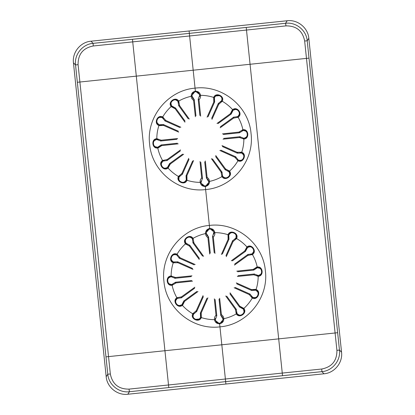 <?xml version="1.0" encoding="UTF-8"?>
<svg xmlns="http://www.w3.org/2000/svg" width="415" height="415" viewBox="0 0 415 415"><rect width="100%" height="100%" fill="white"/><g stroke="black" fill="none" stroke-linecap="round" stroke-linejoin="round"><path stroke-width="0.62" d="M321.755 369.018L321.895 371.653C332.394 370.865 340.839 360.495 339.46 350.042L336.918 350.369C337.001 360.754 331.948 366.974 321.755 369.018L282.262 373.08L282.537 375.705A782.249 42.631 -6 0 1 321.895 371.653L324.001 373.791L225.905 384.02L225.656 381.634L225.905 384.02L127.81 394.25C117.367 395.614 106.997 387.195 106.183 376.696L73.455 62.847C72.091 52.404 80.5 42.024 90.999 41.21L189.095 30.98L189.614 35.986L189.095 30.98L287.19 20.75C297.633 19.386 308.003 27.805 308.817 38.305L341.545 352.153C342.909 362.596 334.5 372.976 324.001 373.791M78.082 64.631C77.999 54.246 83.052 48.026 93.245 45.982L93.105 43.347C82.606 44.135 74.161 54.505 75.54 64.958L78.082 64.631L110.338 373.993C112.408 384.181 118.638 389.218 129.024 389.114L225.387 379.014L225.656 381.634L219.945 326.854L225.387 379.014L282.262 373.08L278.693 338.863L335.097 332.98L304.662 41.007L307.214 40.8C306.405 30.29 296.004 21.881 285.567 23.276L285.976 25.886L246.494 30.056L250.063 64.273L309.014 58.126L339.46 350.042L341.545 352.153M93.245 45.982L246.494 30.056L246.22 27.437L132.463 39.295L136.307 76.137L193.183 70.208L195.055 88.146L189.614 35.986L193.183 70.208L250.063 64.273L278.693 338.863L105.986 356.874L75.54 64.958L73.455 62.847M205.627 189.562L209.373 225.438L205.627 189.562C232.799 187.435 254.577 160.584 251.049 133.563C248.922 106.396 222.077 84.619 195.055 88.146C167.883 90.273 146.106 117.118 149.633 144.145C151.76 171.312 178.606 193.084 205.627 189.562L205.249 185.925L205.944 185.79L208.761 182.46L208.781 181.858L209.482 181.412C209.528 184.104 208.138 185.811 205.316 186.537L205.627 189.562M198.463 98.651A0.789 0.368 48.4 0 0 198.458 98.656A0.789 0.368 48.4 0 0 199.003 99.74L198.204 99.32A0.789 0.789 0 0 1 198.463 98.651L199.729 95.035L199.584 94.459L196.113 91.767L195.434 91.782L195.055 88.146L195.372 91.17C198.287 91.295 199.999 92.68 200.507 95.326C200.761 97.027 200.258 98.5 199.003 99.74L200.658 116.179M207.08 117.201L213.761 102.09L213.704 97.426C215.712 91.876 225.039 96.036 222.248 101.239L221.719 100.596C223.835 96.43 216.22 93.033 214.534 97.39L214.088 98.957M222.124 101.535L221.62 100.84L218.809 103.096L218.741 104.315L222.248 101.239A43.528 43.528 0 0 1 232.628 109.659C237.141 105.856 243.138 114.125 238.122 117.232L233.546 118.14L220.137 127.789M222.466 133.863L238.89 132.095L242.9 129.713C248.71 128.676 249.768 138.833 243.87 139.015L239.455 137.515L239.875 136.711L223.727 138.397M221.994 145.592L237.105 152.269L241.769 152.217C247.319 154.224 243.154 163.552 237.956 160.755L234.88 157.249L236.099 157.327A0.789 0.789 0 0 0 235.647 156.766L220.822 150.152M215.722 155.516L225.47 168.853L229.537 171.141C233.339 175.654 225.07 181.646 221.963 176.629L221.055 172.054L222.072 172.728A0.789 0.789 0 0 0 221.958 172.018L212.428 158.878M205.43 185.904L206.203 185.707M206.883 185.375L208.076 184.26M208.185 184.094L208.781 182.144M208.781 181.863L208.605 180.821M204.72 161.824L206.405 177.973L206.8 178.58C207.588 179.721 207.614 177.76 208.781 181.853L206.789 178.575L207.101 177.397C208.589 178.357 209.378 179.695 209.482 181.412A43.528 43.528 0 0 0 221.963 176.629L222.782 176.494C225.278 180.432 232.12 175.472 229.153 171.877L229.537 171.141A43.528 43.528 0 0 0 237.956 160.755L238.599 160.232C242.728 162.395 246.173 154.676 241.805 153.047L241.769 152.217A43.528 43.528 0 0 0 243.87 139.015L244.16 138.242C248.818 138.05 247.942 129.641 243.346 130.414L242.9 129.713A43.528 43.528 0 0 0 238.122 117.232L237.987 116.413C241.924 113.918 236.96 107.075 233.365 110.042L232.193 111.173M198.609 92.893L199.765 95.294L199.667 96.659M198.474 92.768L197.167 91.99M221.926 98.687L221.703 97.826M219.628 95.632L215.795 95.979M237.987 116.413L239.279 114.369L239.346 112.704M237.339 109.913L235.71 109.446L233.147 110.188L231.518 113.399C231.84 111.474 232.379 110.406 233.142 110.193L232.364 109.84L230.346 113.726L231.518 113.399L231.191 114.042L230.346 113.726L217.004 123.473M244.16 138.242L246.303 137.116L247.205 135.679M247.433 134.299L247.423 134.04M246.837 132.261L245.675 131.067L243.081 130.429L242.578 129.739M238.599 160.232L241.016 160.33L242.51 159.536M243.901 156.393L243.491 154.779L241.566 152.928L241.478 152.077M222.782 176.494L224.826 177.791L226.523 177.853M229.298 175.82L229.749 174.217L229.007 171.654L229.355 170.871M198.204 99.32L199.885 115.469M198.458 98.656L199.729 95.035L200.507 95.326A43.528 43.528 0 0 1 213.704 97.426L214.534 97.39M213.564 97.717L214.42 97.629L214.617 101.229L213.761 102.09L214.654 101.94L214.612 101.224C213.933 99.393 213.865 98.194 214.415 97.629L215.556 96.156M211.956 119.375L218.741 104.315L218.254 103.548L221.719 100.596M218.254 103.548L211.64 118.374M220.858 101.976L221.62 100.84L221.958 99.035M237.095 116.973L237.774 116.574L234.221 117.123A0.789 0.789 0 0 0 233.505 117.232L220.365 126.767M237.868 117.424L237.774 116.574L234.21 117.123A0.789 0.368 108.4 0 0 234.21 117.123A0.789 0.368 108.4 0 0 233.546 118.14L233.505 117.232M223.317 134.476L239.465 132.79L243.346 130.414M239.465 132.79L238.89 132.095L240.067 132.401L243.081 130.429L242.308 130.59M243.112 138.278L243.901 138.278L240.544 136.976A0.789 0.789 0 0 0 239.875 136.711L239.875 136.711M223.016 139.17L239.455 137.515L240.544 136.976L243.896 138.278L243.553 139.056M222.424 146.547L237.256 153.166L241.805 153.047M240.238 152.596L241.566 152.928L237.971 153.125L237.105 152.269L237.256 153.166M237.665 159.739L238.355 160.133L236.099 157.321L238.35 160.133M238.355 160.133L237.66 160.636M235.647 156.766L234.88 157.249L219.82 150.463M215.618 156.559L225.153 169.704L229.153 171.877M228.022 170.705L229.007 171.654L225.791 170.026L225.47 168.853L225.153 169.704M222.222 175.602L222.622 176.287L222.072 172.728L222.616 176.282M222.622 176.287L221.766 176.375M221.958 172.018L221.055 172.054L211.406 158.649M205.332 160.973L207.101 177.397L206.405 177.973M208.04 116.765L214.654 101.94M232.364 109.84L233.365 110.042M218.046 123.577L231.191 114.042M213.984 233.956L214.083 232.587L212.905 230.169M212.791 230.06L211.484 229.282M235.544 238.822L235.17 239.268L235.938 238.137L236.135 235.476L235.362 233.998M232.229 232.587L230.584 232.997L228.732 234.921L228.93 238.516C228.245 236.69 228.183 235.492 228.732 234.926L228.4 236.249M250.862 254.468L252.092 253.871L253.596 251.661L253.664 249.996M251.656 247.205L250.022 246.738L247.459 247.485L246.51 248.466M257.425 275.576L256.849 275.472L258.218 275.57L260.62 274.414L261.512 273.003M261.165 269.584L259.992 268.365L257.399 267.727L254.385 269.693L253.202 269.387L253.778 270.087L254.379 269.698C255.624 268.189 256.631 267.53 257.393 267.727L256.081 268.1M251.537 296.663L252.668 297.425L255.329 297.628L256.807 296.85M258.218 293.716L257.808 292.072L255.884 290.225L252.289 290.417C254.115 289.737 255.313 289.67 255.879 290.22L254.556 289.893M236.54 312.9L236.337 312.35L236.939 313.584L239.144 315.084L240.809 315.151M243.6 313.143L244.067 311.515L243.32 308.952L242.339 307.997M221.221 322.657L222.44 321.48L223.078 318.886L222.917 318.113M212.781 235.943A0.789 0.368 48.4 0 0 212.776 235.948A0.789 0.368 48.4 0 0 213.32 237.038L212.516 236.617A0.789 0.789 0 0 1 212.781 235.943L213.938 231.861L210.431 229.064L209.751 229.075L209.373 225.438C182.201 227.565 160.423 254.416 163.951 281.437C166.078 308.604 192.923 330.382 219.945 326.854C247.117 324.727 268.894 297.882 265.367 270.855C263.24 243.688 236.394 221.916 209.373 225.438L209.684 228.463C212.599 228.592 214.311 229.977 214.82 232.618C215.074 234.319 214.576 235.793 213.32 237.038L214.975 253.472M212.516 236.617L214.202 252.766M221.397 254.494L228.079 239.388L228.022 234.719C230.024 229.173 239.356 233.334 236.566 238.532L233.054 241.608L226.274 256.667M231.321 260.765L244.658 251.023L246.946 246.951C251.454 243.149 257.45 251.417 252.434 254.525L247.859 255.433L234.454 265.086M252.18 254.722L252.299 253.705L252.434 254.525A43.528 43.528 0 0 1 257.217 267.006C263.027 265.968 264.085 276.125 258.187 276.312L253.767 274.808L237.333 276.468M257.663 267.706L256.895 267.032L257.663 267.706C262.259 266.933 263.136 275.342 258.478 275.534L258.187 276.312A43.528 43.528 0 0 1 256.086 289.509C261.632 291.517 257.471 300.844 252.273 298.053L249.197 294.546L234.138 287.761M230.04 292.808L239.787 306.151L243.854 308.433C247.656 312.946 239.388 318.943 236.28 313.927L235.372 309.351L225.719 295.942M219.649 298.271L221.418 314.695C222.902 315.649 223.695 316.987 223.799 318.704C223.846 321.397 222.456 323.103 219.628 323.83L219.945 326.854L219.628 323.83C216.713 323.705 215.001 322.32 214.493 319.675C214.239 317.973 214.742 316.5 215.997 315.26L214.342 298.821M304.662 41.007C302.592 30.819 296.362 25.782 285.976 25.886M219.037 299.122L220.718 315.27L223.099 319.151L223.799 318.704A43.528 43.528 0 0 0 236.28 313.927L237.1 313.792C239.595 317.729 246.437 312.765 243.47 309.17L240.109 307.323C242.038 307.645 243.107 308.184 243.32 308.947L243.672 308.169M216.537 316.349A0.789 0.368 -131.6 0 0 216.542 316.344A0.789 0.368 -131.6 0 0 215.997 315.26L216.796 315.68A0.789 0.789 0 0 1 216.537 316.349L215.271 319.965L215.416 320.541L218.887 323.233L220.23 323.093L223.078 319.742L223.099 319.151M236.083 313.673L236.939 313.584L236.384 310.026A0.789 0.789 0 0 0 236.275 309.31L226.746 296.17M236.384 310.026A0.789 0.368 -161.6 0 0 236.389 310.015A0.789 0.368 -161.6 0 0 235.372 309.351L236.275 309.31M223.099 319.145C221.932 315.058 221.906 317.013 221.107 315.867L221.418 314.695L220.718 315.27M236.389 310.015L237.1 313.792M243.47 309.17L243.854 308.433A43.528 43.528 0 0 0 252.273 298.053L252.911 297.529C257.046 299.687 260.49 291.968 256.122 290.339L255.796 289.369L251.417 289.566L252.289 290.417L251.568 290.459L236.742 283.844M252.911 297.529L250.411 294.619A0.789 0.789 0 0 0 249.965 294.059L235.134 287.445M251.978 297.929L252.668 297.425L250.411 294.614A0.789 0.368 168.4 0 0 250.411 294.614A0.789 0.368 168.4 0 0 249.197 294.546L249.965 294.059M239.471 306.996L239.787 306.151L240.109 307.323L239.471 306.996L229.936 293.856M255.796 289.369L256.122 290.339M258.478 275.534L254.862 274.268A0.789 0.789 0 0 0 254.188 274.009L238.039 275.69M257.865 276.354L258.218 275.57L254.857 274.263A0.789 0.368 138.4 0 0 254.857 274.263A0.789 0.368 138.4 0 0 253.767 274.808L254.188 274.009M236.311 282.89L251.417 289.566L251.568 290.459M256.895 267.032L253.202 269.387L236.778 271.156M247.822 254.53L247.859 255.433A0.789 0.368 108.4 0 1 248.528 254.416A0.789 0.368 108.4 0 0 248.528 254.416L252.092 253.871L248.533 254.421A0.789 0.789 0 0 0 247.822 254.53L234.683 264.059M237.629 271.768L253.778 270.087M252.299 253.705C256.237 251.21 251.277 244.368 247.682 247.335L245.836 250.696L244.658 251.023L245.509 251.334L245.836 250.702C246.157 248.772 246.697 247.698 247.459 247.485L246.676 247.133M247.682 247.335L246.946 246.951A43.528 43.528 0 0 0 236.566 238.532L236.036 237.894C238.2 233.759 230.481 230.315 228.852 234.683L227.882 235.009M236.036 237.894L233.131 240.394A0.789 0.789 0 0 0 232.571 240.845L225.957 255.671M236.441 238.833L235.938 238.137L233.126 240.394A0.789 0.368 78.4 0 0 233.126 240.394A0.789 0.368 78.4 0 0 233.054 241.608L232.571 240.845M232.364 260.869L245.509 251.334M212.776 235.948L214.047 232.333L214.82 232.618A43.528 43.528 0 0 1 228.022 234.719L228.852 234.683M228.971 239.237L228.079 239.388L228.93 238.516L228.971 239.237L222.352 254.063M207.92 297.799L201.239 312.91L201.296 317.574C199.288 323.124 189.961 318.964 192.752 313.761L193.281 314.404C191.165 318.57 198.78 321.967 200.466 317.61L200.912 316.043M192.876 313.465L193.38 314.16L196.191 311.904L196.259 310.685L192.752 313.761A43.528 43.528 0 0 1 182.372 305.341C177.859 309.144 171.862 300.875 176.878 297.768L181.454 296.86L194.863 287.211M192.534 281.137L176.11 282.906L172.101 285.287C166.291 286.324 165.232 276.167 171.13 275.985L175.545 277.485L175.125 278.289L191.274 276.603M193.006 269.408L177.895 262.731L173.231 262.783C167.681 260.776 171.846 251.449 177.044 254.245L180.12 257.751L178.901 257.674A0.789 0.789 0 0 0 179.353 258.234L194.179 264.848M199.278 259.484L189.531 246.147L185.464 243.859C181.661 239.346 189.93 233.355 193.037 238.371L193.945 242.946L192.928 242.272A0.789 0.789 0 0 0 193.042 242.983L202.572 256.122M199.382 258.441L189.847 245.296L185.847 243.123C182.88 239.528 189.722 234.568 192.218 238.506L193.037 238.371A43.528 43.528 0 0 1 205.518 233.588C205.472 230.896 206.862 229.189 209.684 228.463L209.751 229.075L209.056 229.21L206.239 232.54L206.219 233.142L205.518 233.588C205.622 235.305 206.411 236.643 207.899 237.603L209.668 254.027M209.57 229.096L208.797 229.293M208.117 229.625L206.924 230.74M206.815 230.906L206.219 232.857M206.219 233.137L206.395 234.179M206.219 233.142L208.211 236.426L207.899 237.603L208.595 237.027L208.2 236.42C207.412 235.279 207.386 237.24 206.219 233.147M216.391 322.107L215.235 319.706L215.333 318.341M216.526 322.232L217.834 323.01M193.074 316.313L193.297 317.174M195.372 319.368L199.205 319.021M191.683 280.524L175.535 282.21L171.654 284.586L172.101 285.287A43.528 43.528 0 0 0 176.878 297.768L177.013 298.587L177.226 298.427L175.721 300.631L175.654 302.296M177.662 305.087L179.29 305.554L181.853 304.812L182.808 303.827M171.654 284.586C167.058 285.359 166.182 276.95 170.84 276.758L168.698 277.884L167.795 279.321M167.567 280.701L167.577 280.96M168.163 282.74L169.325 283.933L171.919 284.571L172.422 285.261M192.576 268.453L177.745 261.834L173.195 261.953C168.827 260.324 172.272 252.605 176.401 254.769L173.984 254.67L172.49 255.464M171.099 258.607L171.509 260.221L173.434 262.072L173.522 262.923M192.218 238.506L190.174 237.209L188.477 237.147M185.702 239.18L185.251 240.783L185.993 243.346L185.645 244.129M216.796 315.68L215.115 299.531M216.542 316.344L215.271 319.965L214.493 319.675A43.528 43.528 0 0 1 201.296 317.574L200.466 317.61M201.436 317.283L200.58 317.371L200.383 313.771L201.239 312.91L200.346 313.06L200.388 313.776C201.068 315.608 201.135 316.806 200.585 317.371L199.444 318.845M203.044 295.625L196.259 310.685L196.746 311.452L193.281 314.404M196.746 311.452L203.36 296.626M193.769 313.47L193.042 315.965M181.635 304.958L182.636 305.16L181.853 304.812L183.482 301.601C183.16 303.526 182.621 304.594 181.858 304.807L181.635 304.958C178.04 307.925 173.076 301.083 177.013 298.587M177.905 298.027L177.226 298.427L180.779 297.877A0.789 0.789 0 0 0 181.495 297.768L194.635 288.233M177.132 297.576L177.226 298.427L180.79 297.877A0.789 0.368 -71.6 0 0 180.79 297.877A0.789 0.368 -71.6 0 0 181.454 296.86L181.495 297.768M175.535 282.21L176.11 282.906L174.933 282.599L171.919 284.571L172.692 284.41M171.888 276.722L171.099 276.722L174.456 278.024A0.789 0.789 0 0 0 175.125 278.289L175.125 278.289M191.984 275.83L175.545 277.485L174.456 278.024L171.105 276.722L171.447 275.944M170.84 276.758L171.13 275.985A43.528 43.528 0 0 1 173.231 262.783L173.195 261.953M174.181 262.316L173.434 262.072L177.029 261.875L177.895 262.731L177.745 261.834M177.335 255.261L176.645 254.867L178.901 257.679L176.65 254.867M176.645 254.867L177.34 254.364M176.401 254.769L177.044 254.245A43.528 43.528 0 0 1 185.464 243.859L185.847 243.123M179.353 258.234L180.12 257.751L195.18 264.537M186.978 244.295L185.993 243.346L189.209 244.975L189.531 246.147L189.847 245.296M192.778 239.398L192.378 238.713L192.928 242.272L192.384 238.718M192.378 238.713L193.234 238.625M193.042 242.983L193.945 242.946L203.594 256.351M208.595 237.027L210.281 253.176M206.96 298.235L200.346 313.06M182.636 305.16L184.654 301.274L183.482 301.601L183.809 300.958L184.654 301.274L197.997 291.527M196.954 291.423L183.809 300.958M219.566 323.218L219.628 323.83M201.016 181.044L200.917 182.413L202.095 184.831M202.209 184.94L203.516 185.718M179.456 176.178L179.83 175.732L179.062 176.863L178.865 179.524L179.638 181.002M182.771 182.413L184.416 182.003L186.268 180.079L186.07 176.484C186.755 178.31 186.817 179.508 186.268 180.074L186.6 178.751M164.138 160.532L162.908 161.129L161.404 163.339L161.336 165.004M163.344 167.795L164.978 168.262L167.541 167.515L168.49 166.534M157.576 139.424L158.151 139.528L156.782 139.43L154.38 140.586L153.488 141.997M153.835 145.416L155.008 146.635L157.601 147.273L160.615 145.307L161.798 145.613L161.222 144.913L160.621 145.302C159.376 146.811 158.369 147.47 157.607 147.273L158.919 146.9M163.017 117.964L163.463 118.337L162.332 117.575L159.671 117.372L158.193 118.151M156.782 121.284L157.192 122.928L159.116 124.775L162.711 124.583C160.885 125.263 159.687 125.33 159.121 124.78L160.444 125.107M178.46 102.1L178.663 102.65L178.061 101.416L175.856 99.916L174.191 99.849M171.4 101.857L170.933 103.485L171.68 106.048L172.661 107.003M193.779 92.343L192.56 93.52L191.922 96.114L192.083 96.887M202.219 179.057A0.789 0.368 -131.6 0 0 202.224 179.052A0.789 0.368 -131.6 0 0 201.68 177.962L202.484 178.383A0.789 0.789 0 0 1 202.219 179.057L200.953 182.673L201.099 183.248L204.569 185.936L205.249 185.925L205.316 186.537C202.401 186.408 200.689 185.023 200.18 182.382C199.926 180.681 200.424 179.207 201.68 177.962L200.025 161.528M202.484 178.383L200.798 162.234M193.603 160.506L186.921 175.612L186.978 180.281C184.976 185.827 175.644 181.666 178.434 176.468L181.946 173.392L188.726 158.333M183.679 154.235L170.342 163.977L168.054 168.049C163.546 171.851 157.55 163.583 162.566 160.475L167.141 159.568L180.546 149.914M162.82 160.278L162.701 161.295L162.566 160.475A43.528 43.528 0 0 1 157.783 147.994C151.973 149.032 150.915 138.875 156.813 138.688L161.233 140.192L177.667 138.532M157.337 147.294L158.105 147.968L157.337 147.294C152.741 148.067 151.864 139.658 156.522 139.466L156.813 138.688A43.528 43.528 0 0 1 158.914 125.491C153.368 123.483 157.529 114.156 162.727 116.947L165.803 120.454L180.862 127.239M184.96 122.192L175.213 108.849L171.146 106.567C167.344 102.054 175.612 96.057 178.72 101.073L179.628 105.649L189.282 119.058M195.351 116.729L193.582 100.306C192.098 99.351 191.305 98.013 191.201 96.296C191.154 93.603 192.544 91.897 195.372 91.17M110.338 373.993L107.786 374.2C108.595 384.71 118.996 393.119 129.433 391.724L129.024 389.114M195.963 115.878L194.282 99.73L191.901 95.849L191.201 96.296A43.528 43.528 0 0 0 178.72 101.073L177.9 101.208C175.405 97.271 168.563 102.235 171.53 105.83L174.891 107.677C172.962 107.355 171.893 106.816 171.68 106.053L171.328 106.831M195.434 91.782L194.77 91.907L191.922 95.258L191.901 95.849M178.917 101.327L178.061 101.416L178.616 104.974A0.789 0.789 0 0 0 178.725 105.69L188.254 118.83M178.616 104.974A0.789 0.368 18.4 0 0 178.611 104.985A0.789 0.368 18.4 0 0 179.628 105.649L178.725 105.69M191.901 95.855C193.068 99.942 193.094 97.987 193.893 99.133L193.582 100.306L194.282 99.73M178.611 104.985L177.9 101.208M171.53 105.83L171.146 106.567A43.528 43.528 0 0 0 162.727 116.947L162.089 117.471C157.954 115.313 154.51 123.032 158.878 124.661L159.204 125.631L163.583 125.434L162.711 124.583L163.432 124.542L178.258 131.156M162.089 117.471L164.589 120.381A0.789 0.789 0 0 0 165.035 120.941L179.866 127.555M163.022 117.072L162.332 117.575L164.589 120.386A0.789 0.368 -11.6 0 0 164.589 120.386A0.789 0.368 -11.6 0 0 165.803 120.454L165.035 120.941M175.529 108.004L175.213 108.849L174.891 107.677L175.529 108.004L185.064 121.144M159.204 125.631L158.878 124.661M156.522 139.466L160.138 140.732A0.789 0.789 0 0 0 160.812 140.991L176.961 139.31M157.135 138.646L156.782 139.43L160.143 140.737A0.789 0.368 -41.6 0 0 160.143 140.737A0.789 0.368 -41.6 0 0 161.233 140.192L160.812 140.991M178.689 132.11L163.583 125.434L163.432 124.542M158.105 147.968L161.798 145.613L178.222 143.844M167.178 160.47L167.141 159.568A0.789 0.368 -71.6 0 1 166.472 160.584A0.789 0.368 -71.6 0 0 166.472 160.584L162.908 161.129L166.467 160.579A0.789 0.789 0 0 0 167.178 160.47L180.318 150.941M177.371 143.232L161.222 144.913M162.701 161.295C158.763 163.79 163.723 170.632 167.318 167.665L169.164 164.304L170.342 163.977L169.491 163.666L169.164 164.299C168.843 166.228 168.303 167.302 167.541 167.515L168.324 167.868M167.318 167.665L168.054 168.049A43.528 43.528 0 0 0 178.434 176.468L178.964 177.106C176.8 181.241 184.519 184.685 186.148 180.318L187.118 179.991M178.964 177.106L181.869 174.606A0.789 0.789 0 0 0 182.429 174.155L189.043 159.329M178.559 176.168L179.062 176.863L181.874 174.606A0.789 0.368 -101.6 0 0 181.874 174.606A0.789 0.368 -101.6 0 0 181.946 173.392L182.429 174.155M182.636 154.131L169.491 163.666M202.224 179.052L200.953 182.667L200.18 182.382A43.528 43.528 0 0 1 186.978 180.281L186.148 180.318M186.029 175.763L186.921 175.612L186.07 176.484L186.029 175.763L192.648 160.937M77.356 82.284L136.307 76.137L168.781 387.563L282.537 375.705M336.918 350.369L335.097 332.98L337.644 332.716M308.817 38.305L307.214 40.8L309.014 58.126M246.22 27.437L285.567 23.276L287.19 20.75M132.463 39.295A782.249 42.631 174 0 1 93.105 43.347L90.999 41.21M106.183 376.696L107.786 374.2L105.986 356.874M168.781 387.563L129.433 391.724L127.81 394.25"/></g></svg>
